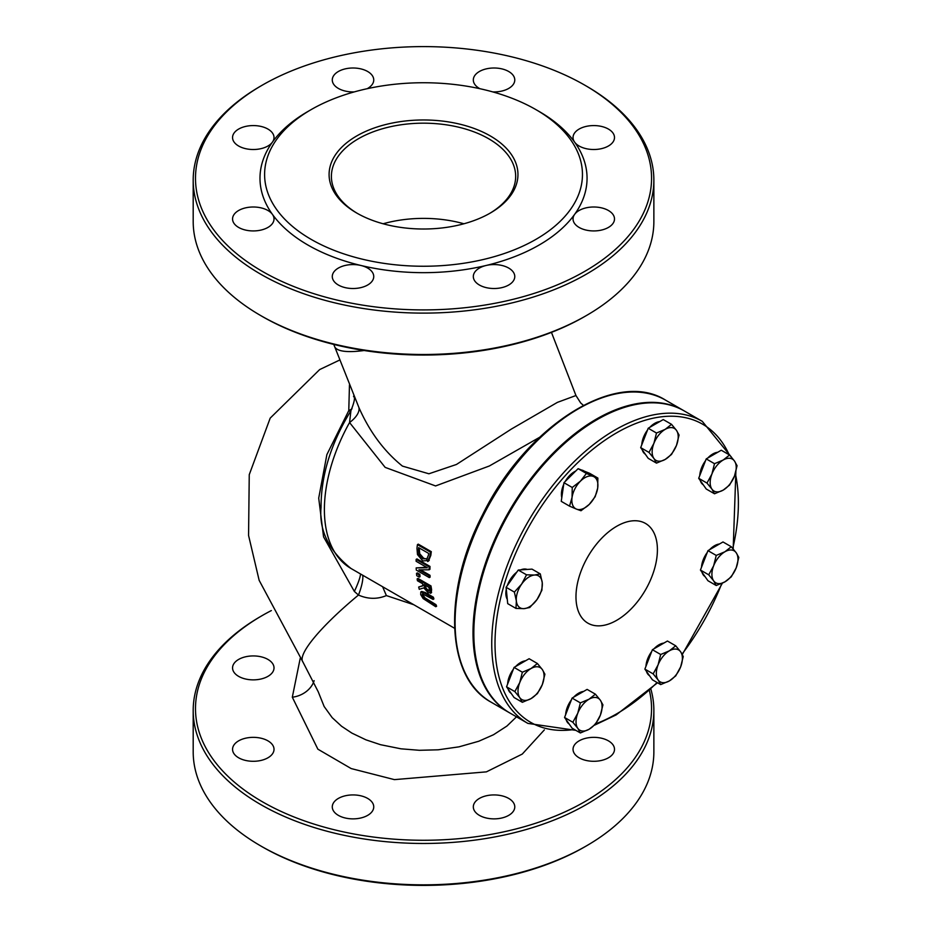 <?xml version="1.0" encoding="UTF-8"?>
<svg xmlns="http://www.w3.org/2000/svg" width="932" height="932" viewBox="0 0 932 932"><rect width="100%" height="100%" fill="white"/><g stroke="black" fill="none" stroke-linecap="round" stroke-linejoin="round"><path stroke-width="1.4" d="M551.453 332.375L575.953 395.529L557.394 402.379L511.377 429.058L456.459 464.462L428.906 473.782L402.449 466.105C384.17 451.379 369.666 431.877 358.937 407.599A23.032 11.417 154 0 1 349.558 422.546A128.663 74.28 -60 0 0 351.049 568.508C328.914 550.824 318.919 530.413 321.051 507.276C321.016 475.343 330.965 443.154 350.921 410.721L349.558 422.546L385.149 467.375L435.57 485.945L489.37 465.977L539.477 437.376M419.004 574.823L416.511 573.39L417.326 572.912L419.819 574.357A128.663 74.28 120 0 0 420.052 576.64L419.225 577.106A129.816 74.944 -60 0 1 419.004 574.823L419.819 574.357M417.14 578.9L417.967 578.423L431.003 585.948A128.663 74.28 120 0 0 431.586 589.478L431.283 592.822L430.444 593.3L430.747 589.968A129.816 74.944 -60 0 1 430.176 586.414L417.14 578.9A129.816 74.944 120 0 0 417.431 580.729L422.615 583.723A129.816 74.944 120 0 0 422.977 585.809L418.689 587.043A129.816 74.944 120 0 0 419.272 589.315L423.815 587.882L428.266 592.845L431.598 592.507M418.689 587.043L422.93 585.587M430.468 552.14L417.431 544.614L418.258 544.137L431.295 551.662A128.663 74.28 120 0 0 430.829 555.356L428.464 561.099L427.648 561.565L430.002 555.833A129.816 74.944 -60 0 1 430.468 552.14L431.295 551.662M416.161 559.386L416.977 558.92L430.002 566.435A128.663 74.28 120 0 0 429.943 569.312L429.128 569.79A129.816 74.944 -60 0 1 429.186 566.912L416.161 559.386A129.816 74.944 120 0 0 416.115 561.274L427.345 567.763L416.173 567.903A129.816 74.944 120 0 0 416.278 570.081L429.303 577.607A129.816 74.944 -60 0 1 429.221 575.79L418.899 569.836L429.128 569.79M420.53 569.836L430.025 575.324A128.663 74.28 120 0 0 430.118 577.141L429.303 577.607M416.173 567.903L426.588 567.332M423.314 593.253L423.035 594.977L424.98 597.89L435.955 604.623A128.663 74.28 120 0 0 436.63 606.231L435.757 606.744A129.816 74.944 -60 0 1 435.081 605.136L424.107 598.391L422.184 595.478L422.464 593.754L433.054 599.416A129.816 74.944 -60 0 1 432.541 597.703L424.41 593.008L420.798 591.948L420.705 594.616L423.163 598.6L435.757 606.744M420.821 591.948L421.672 591.447L420.833 591.937L421.672 591.447L425.26 592.519L433.392 597.214A128.663 74.28 120 0 0 433.904 598.927L433.054 599.416M616.693 620.316A57.586 33.249 -60 0 1 581.428 570.151A57.586 33.249 -60 0 1 651.957 529.434A57.586 33.249 -60 0 1 616.693 620.316M731.457 457.169L702.262 421.334L684.344 410.989A174.4 100.691 120 0 0 509.944 511.68A174.4 100.691 120 0 0 509.955 713.05L527.862 723.395L575.871 730.362M683.937 410.756A174.4 100.691 120 0 0 683.529 410.511A174.4 100.691 120 0 0 517.796 497.106A174.4 100.691 120 0 0 494.24 700.363A174.4 100.691 120 0 0 509.14 712.584A174.4 100.691 120 0 0 509.548 712.817M516.503 716.836L506.926 726.051L493.494 734.742L478.768 741.243L458.987 746.847L438.191 749.806L419.377 750.295L400.981 748.815L380.501 744.691L365.938 739.833L351.9 733.111L341.566 726.249L332.188 717.652L324.138 706.503L318.255 691.824L302.982 662.116A103.65 19.386 -37.7 0 1 358.471 595.047A23.032 5.755 112.4 0 0 362.711 575.242M314.131 680.663A23.032 18.43 -19.4 0 1 292.31 697.206L317.87 749.177L351.178 768.562L394.422 779.63L486.399 771.859L522.281 754.07L544.346 729.907M271.352 610.565A228.037 131.657 -0 0 0 262.276 615.516A228.037 131.657 -0 0 0 262.288 801.706A228.037 131.657 -0 0 0 525.135 826.474A228.037 131.657 -0 0 0 649.383 690.472M238.627 757.786A20.725 11.965 180 0 1 232.557 749.328A20.725 11.965 180 0 1 253.283 737.352A20.725 11.965 180 0 1 274.02 749.328A20.725 11.965 180 0 1 261.216 760.384A20.725 11.965 180 0 1 238.627 757.786M338.351 815.36A20.725 11.965 180 0 1 332.281 806.902A20.725 11.965 180 0 1 353.007 794.926A20.725 11.965 180 0 1 373.744 806.902A20.725 11.965 180 0 1 360.94 817.958A20.725 11.965 180 0 1 338.351 815.36M479.386 815.36A20.725 11.965 180 0 1 473.316 806.902A20.725 11.965 180 0 1 494.042 794.926A20.725 11.965 180 0 1 514.779 806.902A20.725 11.965 180 0 1 501.975 817.958A20.725 11.965 180 0 1 479.386 815.36M579.11 757.786A20.725 11.965 180 0 1 573.04 749.328A20.725 11.965 180 0 1 593.766 737.352A20.725 11.965 180 0 1 614.503 749.328A20.725 11.965 180 0 1 601.699 760.384A20.725 11.965 180 0 1 579.11 757.786M238.627 676.364A20.725 11.965 180 0 1 232.557 667.894A20.725 11.965 180 0 1 253.283 655.93A20.725 11.965 180 0 1 274.02 667.894A20.725 11.965 180 0 1 261.216 678.95A20.725 11.965 180 0 1 238.627 676.364M262.276 316.484L260.657 315.54L262.288 316.484A228.037 131.657 -0 0 0 262.288 316.484L262.276 316.484A228.037 131.657 -0 0 0 584.772 316.484L586.403 315.54A230.332 132.985 180 0 1 260.657 315.54L260.657 315.54A230.332 132.985 180 0 1 193.192 221.513L193.192 180.132A230.332 132.985 -0 0 0 260.657 274.171A230.332 132.985 -0 0 0 511.668 302.993A230.332 132.985 -0 0 0 653.868 180.132A230.332 132.985 -0 0 0 586.403 86.105L584.772 85.161A228.037 131.657 180 0 1 584.772 271.352A228.037 131.657 180 0 1 262.288 271.352A228.037 131.657 180 0 1 262.276 85.161A228.037 131.657 180 0 1 584.772 85.161M350.444 411.478A23.032 2.085 33.5 0 1 348.778 410.604L326.876 454.606L318.709 498.142L323.555 536.844L354.358 591.447L358.471 595.047C367.965 599.206 377.262 599.381 386.372 595.583L413.82 604.74M351.993 408.798A23.032 13.537 -6.3 0 1 348.778 410.604L349.465 384.893M382.609 586.729L386.372 595.583M358.937 407.599L333.773 344.421M435.081 605.136L435.955 604.623M432.541 597.703L433.392 597.214M429.186 566.912L430.002 566.435M429.221 575.79L430.025 575.324M417.431 544.614A129.816 74.944 120 0 0 416.965 548.342L417.489 554.587L422.755 560.913L429.256 560.458M427.299 558.827L422.895 558.769L418.899 554.179L418.456 549.274A129.816 74.944 -60 0 1 418.654 547.643L428.685 553.433A129.816 74.944 120 0 0 428.487 555.064L426.67 559.363M418.899 554.179L419.715 553.713L423.711 558.303L427.054 559.083M419.365 548.051A128.663 74.28 120 0 0 419.284 548.808L419.715 553.713M429.256 591.086L427.706 590.935L425.493 588.989L424.328 586.158A129.816 74.944 -60 0 1 424.06 584.562L428.953 587.393A129.816 74.944 120 0 0 429.268 589.199L429.081 591.238M425.062 585.145A128.663 74.28 120 0 0 425.167 585.68L426.32 588.511L428.534 590.445L430.083 590.608M425.493 588.989L426.32 588.511M430.176 586.414L431.003 585.948M416.511 573.39A129.816 74.944 120 0 0 416.732 575.673L419.225 577.106M653.868 180.132L653.868 221.513A230.332 132.985 180 0 1 586.403 315.54M262.276 85.161L260.657 86.105A230.332 132.985 -0 0 0 193.192 180.132M311.148 109.615L307.886 111.491A163.543 94.423 -0 0 0 272.435 142.118A20.725 11.965 180 0 1 238.627 146.009A20.725 11.965 180 0 1 232.557 137.54A20.725 11.965 180 0 1 253.283 125.575A20.725 11.965 180 0 1 274.02 137.54A20.725 11.965 180 0 1 272.435 142.118A163.543 94.423 -0 0 0 272.435 214.383A20.725 11.965 180 0 1 274.02 218.962A20.725 11.965 180 0 1 261.216 230.018A20.725 11.965 180 0 1 238.627 227.431A20.725 11.965 180 0 1 232.557 218.962A20.725 11.965 180 0 1 249.24 207.23A20.725 11.965 180 0 1 272.435 214.383A163.543 94.423 -0 0 0 307.886 245.023A163.543 94.423 -0 0 0 360.94 265.48A20.725 11.965 180 0 1 373.744 276.548A20.725 11.965 180 0 1 360.94 287.604A20.725 11.965 180 0 1 338.351 285.006A20.725 11.965 180 0 1 332.281 276.548A20.725 11.965 180 0 1 360.94 265.48A163.543 94.423 -0 0 0 486.108 265.48A20.725 11.965 180 0 1 514.779 276.548A20.725 11.965 180 0 1 501.975 287.604A20.725 11.965 180 0 1 479.386 285.006A20.725 11.965 180 0 1 473.316 276.548A20.725 11.965 180 0 1 486.108 265.48A163.543 94.423 -0 0 0 574.613 214.383A20.725 11.965 180 0 1 597.808 207.23A20.725 11.965 180 0 1 614.503 218.962A20.725 11.965 180 0 1 601.699 230.018A20.725 11.965 180 0 1 579.11 227.431A20.725 11.965 180 0 1 573.04 218.962A20.725 11.965 180 0 1 574.613 214.383A163.543 94.423 -0 0 0 574.613 142.118A20.725 11.965 180 0 1 573.04 137.54A20.725 11.965 180 0 1 593.766 125.575A20.725 11.965 180 0 1 614.503 137.54A20.725 11.965 180 0 1 601.699 148.596A20.725 11.965 180 0 1 579.11 146.009A20.725 11.965 180 0 1 574.613 142.118A163.543 94.423 -0 0 0 539.162 111.491L535.912 109.615A158.929 91.755 -0 0 0 311.148 109.615A158.929 91.755 -0 0 0 311.148 239.373A158.929 91.755 -0 0 0 535.912 239.373A158.929 91.755 -0 0 0 535.912 109.615M354.242 91.907A20.725 11.965 180 0 1 338.351 88.424A20.725 11.965 180 0 1 332.281 79.966A20.725 11.965 180 0 1 353.007 68.001A20.725 11.965 180 0 1 373.744 79.966A20.725 11.965 180 0 1 367.196 88.691M479.852 88.691A20.725 11.965 180 0 1 479.386 88.424A20.725 11.965 180 0 1 473.316 79.966A20.725 11.965 180 0 1 494.042 68.001A20.725 11.965 180 0 1 514.779 79.966A20.725 11.965 180 0 1 492.818 91.907M357.573 213.521A92.14 53.194 180 0 1 331.396 176.369A92.14 53.194 180 0 1 423.524 123.175A92.14 53.194 180 0 1 515.664 176.369A92.14 53.194 180 0 1 489.475 213.521M356.746 213.044A94.435 54.522 -0 0 0 490.302 213.044A94.435 54.522 -0 0 0 490.302 135.944A94.435 54.522 -0 0 0 356.746 135.944A94.435 54.522 -0 0 0 356.746 213.044L356.746 213.044M650.874 689.121A230.332 132.985 180 0 1 653.868 710.487A230.332 132.985 180 0 1 511.668 833.348A230.332 132.985 180 0 1 260.657 804.526A230.332 132.985 180 0 1 193.192 710.487A230.332 132.985 180 0 1 260.657 616.46L262.276 615.516M193.192 710.487L193.192 751.868A230.332 132.985 -0 0 0 260.657 845.895A230.332 132.985 -0 0 0 586.403 845.895A230.332 132.985 -0 0 0 653.868 751.868L653.868 710.487M260.657 845.895L262.288 846.838A228.037 131.657 180 0 1 262.276 846.838L260.657 845.895M586.403 845.895L584.772 846.838A228.037 131.657 180 0 1 262.288 846.838M653.891 443.387L656.489 433.031L665.18 429.361A18.43 10.636 120 0 0 653.891 443.387A18.43 10.636 120 0 0 653.891 458.439L648.975 452.416L653.891 443.387M671.541 424.34L676.469 430.363A18.43 10.636 120 0 0 665.18 429.361L671.541 424.34L663.258 419.563L648.206 428.242L656.489 433.031M679.067 435.046L676.469 445.414A18.43 10.636 120 0 0 676.469 430.363L679.067 435.046M665.18 459.441L656.489 463.122L653.891 458.439A18.43 10.636 120 0 0 665.18 459.441A18.43 10.636 120 0 0 676.469 445.414L671.541 454.432L665.18 459.441M648.975 452.416L640.692 447.628L648.206 458.334L656.489 463.122M640.692 447.628L648.206 428.242M645.293 454.187A18.43 10.636 -60 0 1 642.264 449.876M641.752 444.879A18.43 10.636 -60 0 1 647.495 430.071M649.802 427.322A18.43 10.636 -60 0 1 659.705 421.602M711.908 474.062L714.506 463.693L723.197 460.024A18.43 10.636 120 0 0 711.908 474.062A18.43 10.636 120 0 0 711.908 489.102L706.98 483.079L711.908 474.062M729.558 455.002L734.474 461.025A18.43 10.636 120 0 0 723.197 460.024L729.558 455.002L721.275 450.226L706.223 458.905L714.506 463.693M737.072 465.709L734.474 476.077A18.43 10.636 120 0 0 734.474 461.025L737.072 465.709M723.197 490.115L714.506 493.785L711.908 489.102A18.43 10.636 120 0 0 723.197 490.115A18.43 10.636 120 0 0 734.474 476.077L729.558 485.094L723.197 490.115M706.98 483.079L698.697 478.302L706.223 488.997L714.506 493.785M698.697 478.302L706.223 458.905M703.311 484.861A18.43 10.636 -60 0 1 700.282 480.539M699.769 475.541A18.43 10.636 -60 0 1 705.512 460.734M707.819 457.985A18.43 10.636 -60 0 1 717.722 452.276M577.77 713.236L580.368 702.868L589.059 699.198A18.43 10.636 120 0 0 577.77 713.236A18.43 10.636 120 0 0 577.77 728.276L572.842 722.253L577.77 713.236M595.408 694.177L600.336 700.2A18.43 10.636 120 0 0 589.059 699.198L595.408 694.177L587.125 689.4L572.085 698.08L580.368 702.868M602.934 704.883L600.336 715.252A18.43 10.636 120 0 0 600.336 700.2L602.934 704.883M589.059 729.29L580.368 732.96L577.77 728.276A18.43 10.636 120 0 0 589.059 729.29A18.43 10.636 120 0 0 600.336 715.252L595.408 724.269L589.059 729.29M572.842 722.253L564.559 717.477L572.085 728.172L580.368 732.96M564.559 717.477L572.085 698.08M569.172 724.024A18.43 10.636 -60 0 1 566.143 719.714M565.631 714.716A18.43 10.636 -60 0 1 571.374 699.909M573.681 697.159A18.43 10.636 -60 0 1 583.583 691.451M658.085 664.866L660.683 654.497L669.362 650.827A18.43 10.636 120 0 0 658.085 664.866A18.43 10.636 120 0 0 658.085 679.906L653.157 673.883L658.085 664.866M675.723 645.806L680.651 651.829A18.43 10.636 120 0 0 669.362 650.827L675.723 645.806L667.44 641.03L652.4 649.709L660.683 654.497M683.249 656.512L680.651 666.881A18.43 10.636 120 0 0 680.651 651.829L683.249 656.512M669.362 680.919L660.683 684.589L658.085 679.906A18.43 10.636 120 0 0 669.362 680.919A18.43 10.636 120 0 0 680.651 666.881L675.723 675.898L669.362 680.919M653.157 673.883L644.874 669.106L652.4 679.801L660.683 684.589M644.874 669.106L652.4 649.709M649.488 675.665A18.43 10.636 -60 0 1 646.447 671.343M645.946 666.357A18.43 10.636 -60 0 1 651.689 651.538M653.984 648.788A18.43 10.636 -60 0 1 663.887 643.08M713.644 565.794L716.242 555.425L724.933 551.756A18.43 10.636 120 0 0 713.644 565.794A18.43 10.636 120 0 0 713.644 580.834L708.716 574.811L713.644 565.794M731.282 546.735L736.21 552.758A18.43 10.636 120 0 0 724.933 551.756L731.282 546.735L722.999 541.958L707.959 550.649L716.242 555.425M738.808 557.441L736.21 567.809A18.43 10.636 120 0 0 736.21 552.758L738.808 557.441M724.933 581.848L716.242 585.517L713.644 580.834A18.43 10.636 120 0 0 724.933 581.848A18.43 10.636 120 0 0 736.21 567.809L731.282 576.826L724.933 581.848M708.716 574.811L700.433 570.034L707.959 580.741L716.242 585.517M700.433 570.034L707.959 550.649M705.046 576.593A18.43 10.636 -60 0 1 702.017 572.283M701.505 567.285A18.43 10.636 -60 0 1 707.248 552.478M709.555 549.729A18.43 10.636 -60 0 1 719.457 544.008M593.3 476.427L597.866 478.069L597.692 488.065A18.43 10.636 120 0 0 593.3 476.427A18.43 10.636 120 0 0 580.473 481.133L586.403 473.456L593.3 476.427M595.175 496.709L589.257 504.398A18.43 10.636 120 0 0 597.692 488.065L595.175 496.709M581.009 510.748L576.442 509.105A18.43 10.636 120 0 0 589.257 504.398L581.009 510.748M572.05 497.478L572.236 487.483L580.473 481.133A18.43 10.636 120 0 0 572.05 497.478A18.43 10.636 120 0 0 576.442 509.105L569.534 506.134L572.05 497.478M569.534 506.134L561.25 501.346L563.953 482.706L572.236 487.483M563.953 482.706L578.12 468.668L586.403 473.456M578.12 468.668L589.583 473.281L597.866 478.069M561.786 497.641A18.43 10.636 -60 0 1 563.697 484.454M565.235 481.425A18.43 10.636 -60 0 1 575.72 471.044M581.498 470.031A18.43 10.636 -60 0 1 583.653 470.788L584.259 471.138M524.04 608.643L515.99 608.433L516.351 600.93A18.43 10.636 120 0 0 524.04 608.643A18.43 10.636 120 0 0 536.995 599.556L529.749 607.513L524.04 608.643M514.382 592.088L521.617 584.131A18.43 10.636 120 0 0 516.351 600.93L514.382 592.088L506.099 587.3L518.25 570.046L525.124 569.58L532.009 569.126L540.292 573.902L542.261 582.745L541.9 590.247L536.995 599.556A18.43 10.636 120 0 0 542.261 582.745A18.43 10.636 120 0 0 534.572 575.032A18.43 10.636 120 0 0 521.617 584.131L526.533 574.823L534.572 575.032L540.292 573.902M506.099 587.3L507.707 603.645L515.99 608.433M518.25 570.046L526.533 574.823M520.685 569.883A18.43 10.636 -60 0 1 527.209 569.44M507.288 599.381A18.43 10.636 -60 0 1 506.286 589.234M507.311 585.576A18.43 10.636 -60 0 1 516.689 572.248M519.753 682.562L522.351 672.205L531.042 668.524A18.43 10.636 120 0 0 519.753 682.562A18.43 10.636 120 0 0 519.753 697.614L514.825 691.591L519.753 682.562M537.403 663.514L542.319 669.537A18.43 10.636 120 0 0 531.042 668.524L537.403 663.514L529.12 658.726L514.068 667.417L522.351 672.205M544.917 674.22L542.319 684.577A18.43 10.636 120 0 0 542.319 669.537L544.917 674.22M531.042 698.616L522.351 702.297L519.753 697.614A18.43 10.636 120 0 0 531.042 698.616A18.43 10.636 120 0 0 542.319 684.577L537.403 693.606L531.042 698.616M514.825 691.591L506.542 686.802L510.305 692.161L514.068 697.509L522.351 702.297M506.542 686.802L514.068 667.417M511.155 693.361A18.43 10.636 -60 0 1 508.126 689.051M507.614 684.053A18.43 10.636 -60 0 1 513.357 669.246M515.664 666.497A18.43 10.636 -60 0 1 525.566 660.776M657.095 682.515A172.094 99.363 -60 0 1 616.693 713.819A172.094 99.363 -60 0 1 595.723 723.814M574.345 729.476A172.094 99.363 -60 0 1 529.131 526.277A172.094 99.363 -60 0 1 729.197 454.804M735.348 473.596A172.094 99.363 -60 0 1 732.773 548.435M721.799 583.432A172.094 99.363 -60 0 1 682.073 654.066M702.262 421.334A174.4 100.691 120 0 0 527.862 522.013A174.4 100.691 120 0 0 527.862 723.395M476.322 690.018A174.4 100.691 -60 0 1 499.878 486.76A174.4 100.691 -60 0 1 665.611 400.166C616.064 368.594 525.695 426.262 482.636 514.662C442.455 591.552 445.636 677.867 491.222 702.239A174.4 100.691 -60 0 1 476.322 690.018M300.197 658.446L292.31 697.206M354.358 591.447A23.032 3.518 116.7 0 0 360.533 573.972M364.121 350.502A103.65 21.902 158.8 0 1 357.876 351.213A103.65 21.902 158.8 0 1 334.53 346.389M424.107 598.391L424.98 597.89M422.184 595.478L423.035 594.977M426.903 600.418L427.776 599.905M424.41 593.008L425.26 592.519M430.002 555.833L430.829 555.356M422.895 558.769L423.711 558.303M418.456 549.274L419.284 548.808M424.328 586.158L425.167 585.68M427.706 590.935L428.534 590.445M430.747 589.968L431.586 589.478M383.122 223.773A92.14 53.194 180 0 1 463.938 223.773M351.049 568.508L454.571 628.273M594.5 725.189L616.215 714.867L657.538 682.772M682.306 654.485L722.382 583.176M733.181 548.901L735.872 471.755M491.222 702.239L509.14 712.584M665.611 400.166L683.529 410.511M339.807 359.973L319.664 369.573L270.187 418.13L249.252 474.691L248.564 535.446L259.154 580.345L302.982 662.116M350.921 410.721C357.585 393.933 352.517 397.801 353.764 395.902L354.055 396.706M575.953 395.529L580.671 402.939L583.385 405.338"/></g></svg>
